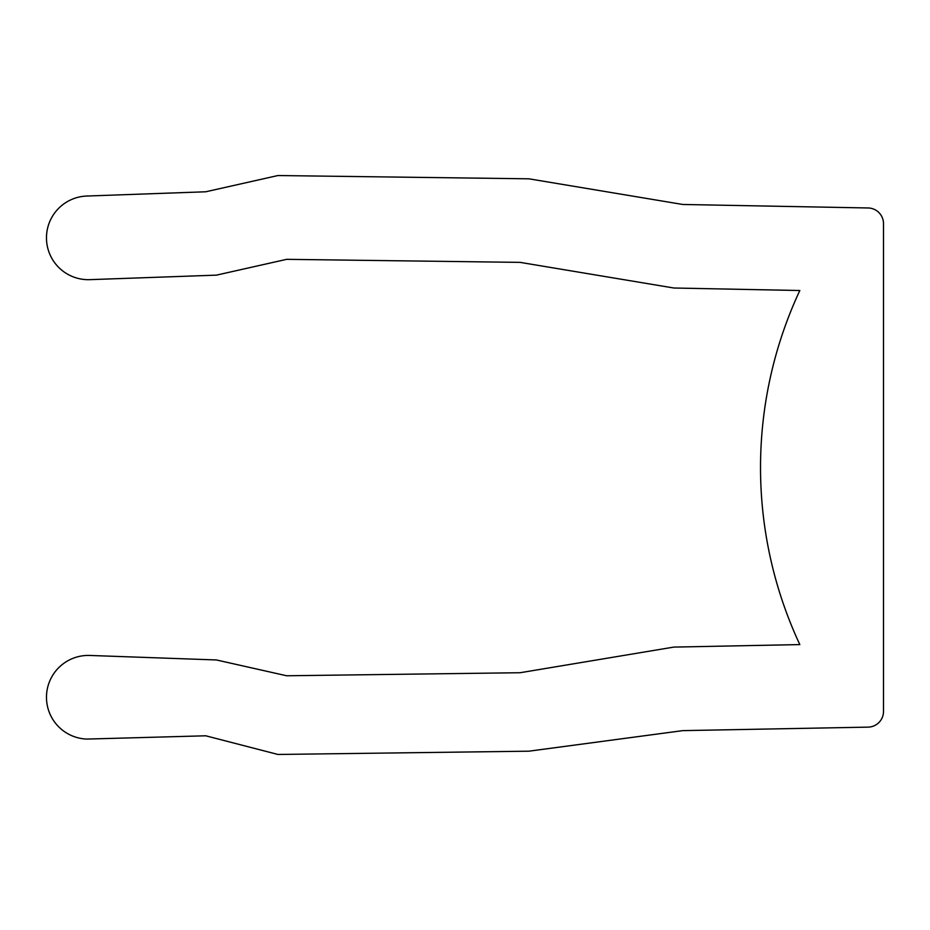<?xml version="1.0" encoding="UTF-8"?>
<svg xmlns="http://www.w3.org/2000/svg" width="930" height="930" viewBox="0 0 930 930"><rect width="100%" height="100%" fill="white"/><g stroke="black" fill="none" stroke-linecap="round" stroke-linejoin="round"><path stroke-width="1.4" d="M799.823 290.52A418.361 418.361 0 0 0 799.823 644.583L673.808 647.094L520.137 672.727L286.684 675.773L216.434 659.963L89.803 655.452A41.838 41.838 0 0 0 46.5 695.814A41.838 41.838 0 0 0 86.92 739.071L205.751 735.793L277.919 754.463L528.938 751.184L682.76 730.631L868.109 727.132A15.694 15.694 0 0 0 883.5 711.45L883.5 223.653A15.694 15.694 0 0 0 868.109 207.971L682.76 204.472L528.938 178.816L277.919 175.538L205.751 191.778L86.816 196.032A41.838 41.838 0 0 0 46.5 239.336A41.838 41.838 0 0 0 89.803 279.651L216.434 275.141L286.684 259.331L520.137 262.376L673.808 288.009L799.823 290.52"/></g></svg>
